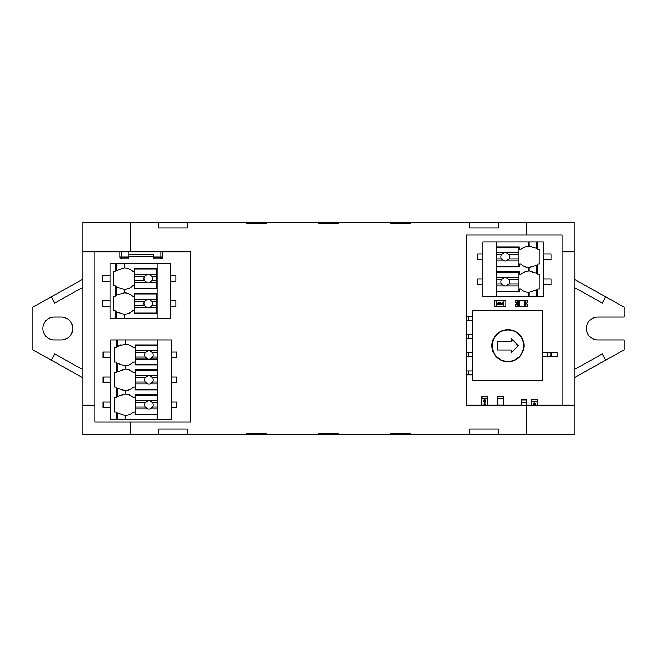 <?xml version="1.0" encoding="UTF-8"?>
<svg xmlns="http://www.w3.org/2000/svg" width="657" height="657" viewBox="0 0 657 657"><rect width="100%" height="100%" fill="white"/><g stroke="black" fill="none" stroke-linecap="round" stroke-linejoin="round"><path stroke-width="0.99" d="M524.007 345.689A16.047 16.047 -90 0 0 507.96 329.642A16.047 16.047 -90 0 0 491.912 345.689A16.047 16.047 -90 0 0 507.96 361.736A16.047 16.047 -90 0 0 524.007 345.689A16.047 16.047 -90 0 0 507.96 329.642A16.047 16.047 -90 0 0 491.912 345.689M492.265 345.689A15.694 15.694 -90 0 0 507.96 361.383A15.694 15.694 -90 0 0 523.654 345.689A15.694 15.694 90 0 1 507.96 361.383A15.694 15.694 90 0 1 492.265 345.689A15.694 15.694 90 0 1 507.96 329.995A15.694 15.694 90 0 1 523.654 345.689M542.912 310.736L472.293 310.736L472.293 380.641L542.912 380.641L542.912 310.736M542.912 352.784L542.912 356.71L547.191 356.71L547.191 352.784L542.912 352.784M551.469 352.784L551.469 356.71L557.177 356.71L557.177 352.784L547.191 352.784M551.469 356.71L547.191 356.71M466.519 352.784L472.293 352.784M466.519 356.71L472.293 356.71M466.519 370.901L472.293 370.901M466.519 374.827L472.293 374.827M466.519 334.668L472.293 334.668M466.519 338.593L472.293 338.593M466.519 316.551L472.293 316.551M466.519 320.476L472.293 320.476M550.04 356.71L550.04 352.784M511.171 338.56L518.299 345.689L511.171 352.825L511.171 349.967L497.62 349.967L497.62 341.41L511.171 341.41L511.171 338.56L511.171 341.41M497.62 341.41L497.62 349.967M511.171 349.967L511.171 352.825M503.779 300.766L496.651 300.766L496.651 306.474L503.779 306.474L503.779 300.766L505.923 300.766L505.923 306.474L503.779 306.474M498.729 303.206L498.178 302.705L497.678 304.06L498.187 304.511L498.704 304.051L497.907 304.051L498.302 303.575L497.817 303.263L498.729 303.206L498.178 302.705M500.355 304.051L501.324 304.306L500.897 302.705L500.33 303.312L501.291 303.657L501.077 304.248L500.355 304.051M502.843 303.608L502.277 302.705L501.702 303.608L502.277 304.511L502.843 303.608M500.1 303.608L499.534 302.705L498.959 303.608L499.534 304.511L499.928 302.877M498.499 303.23L497.817 303.263L498.302 303.575M498.277 303.78L497.907 304.051L498.482 304.027M500.33 303.312L500.897 302.705L501.521 303.559M501.702 303.608L502.277 302.705M500.913 302.91L501.291 303.32L500.56 303.304L501.291 303.32M499.534 302.91L499.772 304.183L499.189 303.608L499.534 302.91L499.772 304.183L499.189 303.608M502.613 303.608L502.277 304.306L501.932 303.608L502.277 302.91L502.613 303.608M496.651 306.474L494.507 306.474L494.507 300.766L496.651 301.12L496.651 306.113L495.041 306.474M496.651 300.766L495.041 300.766M505.389 306.474L503.779 306.113L503.779 301.12L505.389 300.766M537.41 405.18L537.41 401.788L531.702 401.788L531.702 405.18M534.962 403.866L535.463 403.308L534.116 402.815L533.665 403.324L534.116 403.841L534.125 403.045L535.258 403.299L534.962 403.866L535.463 403.308M535.299 405.065L534.568 404.096L533.665 404.663M534.938 403.636L534.905 402.955L534.601 403.431M534.396 403.406L534.125 403.045L534.141 403.612M535.258 404.663L533.985 404.909L534.56 404.326L535.258 404.663L533.985 404.909L534.56 404.326M531.702 401.788L531.702 399.645L537.41 399.645L537.048 401.788L532.055 401.788L531.702 400.179M537.41 401.788L537.41 400.179M157.852 414.805L135.022 414.805L135.022 411.955L133.601 411.955A12.926 12.926 0 0 1 125.175 415.511L124.682 415.52A12.926 12.926 0 0 0 125.175 415.511L125.175 419.798L110.77 419.798L110.77 339.915L117.546 339.915L117.546 346.338L125.175 344.202A12.926 12.926 0 0 1 133.601 347.758L135.022 347.758L135.022 344.909L157.852 344.909L157.852 419.798L125.175 419.798M157.852 389.839L135.022 389.839L135.022 386.989L133.601 386.989A12.926 12.926 0 0 1 125.175 390.545L124.682 390.554A12.926 12.926 0 0 0 125.175 390.545L125.175 394.126A12.926 12.926 0 0 1 133.601 397.69L135.022 397.69L135.022 394.832L157.852 394.832M157.852 364.873L135.022 364.873L135.022 362.023L133.601 362.023A12.926 12.926 0 0 1 125.175 365.579L124.682 365.588A12.926 12.926 0 0 0 125.175 365.579L125.175 369.168L116.478 372.092A12.926 12.926 0 0 0 115.763 372.724L114.343 372.724L114.343 386.989L115.763 386.989A12.926 12.926 0 0 0 116.478 387.622L116.478 397.058A12.926 12.926 0 0 0 115.763 397.69L114.343 397.69L114.343 411.955L115.763 411.955A12.926 12.926 0 0 0 116.478 412.58L116.478 419.798M148.104 400.622A4.279 4.279 0 0 1 149.763 400.622L157.352 400.622L157.352 408.966L149.993 408.966A4.279 4.279 0 0 1 147.874 408.966L145.23 406.97A4.279 4.279 0 0 1 145.222 402.692L135.383 402.692L135.383 400.622L148.104 400.622L145.222 402.692M148.104 375.656A4.279 4.279 0 0 1 149.763 375.656L157.352 375.656L157.352 384L149.993 384A4.279 4.279 0 0 1 147.874 384L145.23 382.004A4.279 4.279 0 0 1 145.222 377.726L135.383 377.726L135.383 375.656L148.104 375.656L145.222 377.726M148.154 350.682A4.279 4.279 0 0 1 149.714 350.682L157.352 350.682L157.352 359.026L150.026 359.026A4.279 4.279 0 0 1 147.841 359.026L145.23 357.03A4.279 4.279 0 0 1 145.23 352.752L135.383 352.752L135.383 350.682L148.154 350.682L145.23 352.752M125.175 344.202L125.175 339.915L171.403 339.915L171.403 419.798L157.852 419.798M125.175 339.915L117.546 339.915M124.682 415.52L116.478 412.58M116.478 372.092L116.478 362.656A12.926 12.926 0 0 1 115.763 362.023L114.343 362.023L114.343 347.758L115.763 347.758A12.926 12.926 0 0 1 116.478 347.126L116.478 339.915M116.478 347.126L117.546 346.338A12.926 12.926 0 0 1 120.921 344.753M157.852 339.915L157.852 344.909M171.403 407.668L176.577 407.668L176.577 401.969L171.403 401.969M110.77 407.668L103.108 407.668L103.108 401.969L110.77 401.969M171.403 357.745L176.577 357.745L176.577 352.037L171.403 352.037M110.77 357.745L103.108 357.745L103.108 352.037L110.77 352.037M171.403 382.711L176.577 382.711L176.577 377.003L171.403 377.003M110.77 382.711L103.108 382.711L103.108 377.003L110.77 377.003M116.478 362.656L117.546 363.444L117.546 371.304M116.478 387.622L117.546 388.41L117.546 396.27L116.478 397.058M117.546 396.27L125.175 394.126M147.874 408.966L135.383 408.966L135.383 402.692M157.352 400.622L157.352 395.259L135.383 395.259L135.383 400.622M135.383 408.966L135.383 414.378L157.352 414.378L157.352 408.966M157.852 369.866L135.022 369.866L135.022 372.724L133.601 372.724A12.926 12.926 0 0 0 125.175 369.168M124.682 390.554L117.546 388.41M147.874 384L135.383 384L135.383 377.726M157.352 375.656L157.352 370.293L135.383 370.293L135.383 375.656M135.383 384L135.383 389.412L157.352 389.412L157.352 384M124.682 365.588L117.546 363.444M147.841 359.026L135.383 359.026L135.383 352.752M157.352 350.682L157.352 345.336L135.383 345.336L135.383 350.682M135.383 359.026L135.383 364.446L157.352 364.446L157.352 359.026M149.763 400.622L152.646 402.692A4.279 4.279 0 0 1 152.638 406.97L157.352 406.97M152.638 406.97L149.993 408.966M152.646 402.692L157.352 402.692M149.763 375.656L152.646 377.726A4.279 4.279 0 0 1 152.638 382.004L157.352 382.004M152.638 382.004L149.993 384M152.646 377.726L157.352 377.726M149.714 350.682L152.638 352.752A4.279 4.279 0 0 1 152.638 357.03L157.352 357.03M152.638 357.03L150.026 359.026M152.638 352.752L157.352 352.752M135.383 406.97L145.23 406.97M135.383 382.004L145.23 382.004M135.383 357.03L145.23 357.03M496.298 271.793L519.12 271.793L519.12 274.651L520.549 274.651A12.926 12.926 0 0 1 528.975 271.095L529.468 271.086A12.926 12.926 0 0 0 528.975 271.095L528.975 267.506A12.926 12.926 0 0 1 520.549 263.95L519.12 263.95L519.12 266.799L496.298 266.799L496.298 241.842L482.747 241.842L482.747 296.759L537.664 296.759L537.664 289.548L528.975 292.472A12.926 12.926 0 0 1 520.549 288.916L519.12 288.916L519.12 291.765L496.298 291.765L496.298 266.799M496.298 241.842L528.975 241.842L528.975 246.129L529.468 246.12A12.926 12.926 0 0 0 520.549 249.685L519.12 249.685L519.12 246.835L496.298 246.835M505.989 285.992A4.279 4.279 0 0 1 504.436 285.992L496.799 285.992L496.799 277.648L504.116 277.648A4.279 4.279 0 0 1 506.309 277.648L508.92 279.644A4.279 4.279 0 0 1 508.92 283.923L518.767 283.923L518.767 285.992L505.989 285.992L508.92 283.923M506.038 261.018A4.279 4.279 0 0 1 504.387 261.018L496.799 261.018L496.799 252.674L504.157 252.674A4.279 4.279 0 0 1 506.276 252.674L508.912 254.67A4.279 4.279 0 0 1 508.929 258.948L518.767 258.948L518.767 261.018L506.038 261.018L508.929 258.948M528.975 241.842L543.372 241.842L543.372 296.759L537.664 296.759M496.298 296.759L496.298 291.765M537.664 289.548A12.926 12.926 0 0 0 538.379 288.916L539.808 288.916L539.808 274.651L538.379 274.651A12.926 12.926 0 0 0 537.664 274.018L537.664 264.582A12.926 12.926 0 0 0 538.379 263.95L539.808 263.95L539.808 249.685L538.379 249.685A12.926 12.926 0 0 0 537.664 249.052L537.664 241.842M537.664 249.052L536.597 248.264L536.597 241.842M529.468 246.12L536.597 248.264M537.664 274.018L536.597 273.23L536.597 265.371L537.664 264.582M529.468 271.086L536.597 273.23M506.309 277.648L518.767 277.648L518.767 283.923M496.799 285.992L496.799 291.338L518.767 291.338L518.767 285.992M518.767 277.648L518.767 272.228L496.799 272.228L496.799 277.648M536.597 265.371L528.975 267.506M506.276 252.674L518.767 252.674L518.767 258.948M496.799 261.018L496.799 266.372L518.767 266.372L518.767 261.018M518.767 252.674L518.767 247.262L496.799 247.262L496.799 252.674M482.747 253.963L477.573 253.963L477.573 259.671L482.747 259.671M543.372 253.963L551.042 253.963L551.042 259.671L543.372 259.671M482.747 278.929L477.573 278.929L477.573 284.637L482.747 284.637M543.372 278.929L551.042 278.929L551.042 284.637L543.372 284.637M504.436 285.992L501.505 283.923A4.279 4.279 0 0 1 501.505 279.644L496.799 279.644M501.505 279.644L504.116 277.648M501.505 283.923L496.799 283.923M504.387 261.018L501.505 258.948A4.279 4.279 0 0 1 501.513 254.67L496.799 254.67M501.513 254.67L504.157 252.674M501.505 258.948L496.799 258.948M518.767 279.644L508.92 279.644M518.767 254.67L508.912 254.67M157.138 288.554L134.315 288.554L134.315 285.705L132.886 285.705A12.926 12.926 0 0 1 124.46 289.261L123.968 289.269A12.926 12.926 0 0 0 124.46 289.261L124.46 292.841A12.926 12.926 0 0 1 132.886 296.406L134.315 296.406L134.315 293.548L157.138 293.548L157.138 318.514L170.689 318.514L170.689 263.588L115.763 263.588L115.763 270.807L124.46 267.884A12.926 12.926 0 0 1 132.886 271.44L134.315 271.44L134.315 268.582L157.138 268.582L157.138 293.548M157.138 318.514L124.46 318.514L124.46 314.227L123.968 314.235A12.926 12.926 0 0 0 132.886 310.671L134.315 310.671L134.315 313.52L157.138 313.52M147.439 274.363A4.279 4.279 0 0 1 148.999 274.363L156.637 274.363L156.637 282.707L149.32 282.707A4.279 4.279 0 0 1 147.127 282.707L144.515 280.711A4.279 4.279 0 0 1 144.515 276.433L134.669 276.433L134.669 274.363L147.439 274.363L144.515 276.433M147.39 299.337A4.279 4.279 0 0 1 149.049 299.337L156.637 299.337L156.637 307.681L149.279 307.681A4.279 4.279 0 0 1 147.16 307.681L144.524 305.686A4.279 4.279 0 0 1 144.507 301.407L134.669 301.407L134.669 299.337L147.39 299.337L144.507 301.407M124.46 318.514L110.064 318.514L110.064 263.588L115.763 263.588M157.138 263.588L157.138 268.582M115.763 270.807A12.926 12.926 0 0 0 115.057 271.44L113.628 271.44L113.628 285.705L115.057 285.705A12.926 12.926 0 0 0 115.763 286.337L115.763 295.773A12.926 12.926 0 0 0 115.057 296.406L113.628 296.406L113.628 310.671L115.057 310.671A12.926 12.926 0 0 0 115.763 311.295L115.763 318.514M115.763 311.295L116.831 312.083L116.831 318.514M123.968 314.235L116.831 312.083M115.763 286.337L116.831 287.125L116.831 294.985L115.763 295.773M123.968 289.269L116.831 287.125M147.127 282.707L134.669 282.707L134.669 276.433M156.637 274.363L156.637 269.009L134.669 269.009L134.669 274.363M134.669 282.707L134.669 288.127L156.637 288.127L156.637 282.707M116.831 294.985L124.46 292.841M147.16 307.681L134.669 307.681L134.669 301.407M156.637 299.337L156.637 293.975L134.669 293.975L134.669 299.337M134.669 307.681L134.669 313.093L156.637 313.093L156.637 307.681M170.689 306.392L175.862 306.392L175.862 300.684L170.689 300.684M110.064 306.392L102.393 306.392L102.393 300.684L110.064 300.684M170.689 281.426L175.862 281.426L175.862 275.718L170.689 275.718M110.064 281.426L102.393 281.426L102.393 275.718L110.064 275.718M148.999 274.363L151.923 276.433A4.279 4.279 0 0 1 151.923 280.711L156.637 280.711M151.923 280.711L149.32 282.707M151.923 276.433L156.637 276.433M149.049 299.337L151.931 301.407A4.279 4.279 0 0 1 151.923 305.686L156.637 305.686M151.923 305.686L149.279 307.681M151.931 301.407L156.637 301.407M134.669 280.711L144.515 280.711M134.669 305.686L144.524 305.686M153.746 256.427L128.788 256.427L153.746 256.427L153.746 254.645L128.788 254.645L128.788 256.427M128.788 251.82L128.788 258.883L121.652 258.883A1.782 1.782 -90 0 1 119.87 257.101L119.87 251.82L119.87 257.101A1.782 1.782 -90 0 0 121.652 258.883L128.788 258.883M160.883 251.82L160.883 257.101L162.665 257.101A1.782 1.782 90 0 1 160.883 258.883L153.746 258.883L160.883 258.883L160.883 257.101L153.746 257.101L153.746 258.883L153.746 254.645M162.665 257.101L162.665 251.82M527.858 304.807A1.281 1.281 0 0 1 527.858 302.269L527.858 302.343A1.215 1.215 0 0 0 527.858 304.733L527.858 304.807M517.691 300.331L517.691 306.745L515.729 306.745L515.729 304.782A1.265 1.265 0 0 0 515.729 302.286L515.729 300.331L527.858 300.331L527.858 302.286A1.265 1.265 0 0 0 527.858 304.782L527.858 306.745L525.896 306.745L525.896 300.331M515.729 302.269A1.281 1.281 0 0 1 515.729 304.807L515.729 304.733A1.215 1.215 0 0 0 515.729 302.343L515.729 302.269M518.291 300.331L518.291 306.745L525.896 306.745L525.296 306.745L525.296 300.331M518.291 306.745L525.296 306.745M521.223 405.18L521.223 402.298L526.865 402.298L526.865 399.875L526.865 402.298M521.157 402.298L521.223 399.801L526.791 399.801L521.157 399.875L521.157 402.298L521.223 399.875L526.791 399.875L526.791 405.18M497.686 405.18L497.686 398.733L503.319 398.733L503.319 396.302L503.254 405.147L497.62 405.147M497.62 398.733L497.686 396.302L503.319 396.302L497.686 396.237L497.62 398.733M497.62 396.302L503.254 396.237M487.478 405.18L487.478 398.577L481.77 398.577L481.77 405.18M485.038 400.655L485.539 400.105L484.184 399.604L483.733 400.113L484.193 400.63L484.193 399.834L484.669 400.22L484.981 399.743L485.038 400.655L485.539 400.105M484.193 402.281L483.938 403.25L485.539 402.823L484.932 402.256L484.587 403.217L483.987 403.004L484.193 402.281M484.636 404.769L485.539 404.203L484.636 403.628L483.733 404.203L484.636 404.769M484.636 402.027L485.539 401.46L484.636 400.885L483.733 401.46L485.367 401.854M485.014 400.425L484.981 399.743L484.669 400.22M484.464 400.203L484.193 399.834L484.209 400.4M484.932 402.256L485.539 402.823L484.677 403.447M484.636 403.628L485.539 404.203M485.334 402.84L484.923 403.217L484.932 402.486L484.923 403.217M485.334 401.46L484.061 401.698L484.636 401.115L485.334 401.46L484.061 401.698L484.636 401.115M484.636 404.54L483.938 404.203L484.636 403.858L485.334 404.203L484.636 404.54M481.77 398.577L481.77 396.434L487.478 396.434L487.116 398.577L482.131 398.577L481.77 396.968M487.478 398.577L487.478 396.968M574.218 377.718L624.15 349.902L624.15 339.915L597.755 339.915A11.415 11.415 0 0 1 586.348 328.5A11.415 11.415 0 0 1 597.755 317.085L624.15 317.085L624.15 307.098L574.218 279.282M82.782 279.282L32.85 307.098L32.85 349.902L82.782 377.718M130.571 434.778L130.571 421.942L94.904 421.942L94.904 405.18L82.782 405.18L82.782 434.778L574.218 434.778L574.218 251.82L562.096 251.82L562.096 235.058L466.519 235.058L466.519 405.18L526.429 405.18L526.429 434.778M526.429 235.058L526.429 222.222L130.571 222.222L130.571 251.82L190.481 251.82L190.481 421.942L130.571 421.942M82.782 287.446L54.736 303.074L51.271 296.841M51.271 360.159L54.736 353.926L82.782 369.554M54.252 339.915L61.38 339.915A11.415 11.415 0 0 0 72.796 328.5A11.415 11.415 0 0 0 61.38 317.085L54.252 317.085A11.415 11.415 0 0 0 42.836 328.5A11.415 11.415 0 0 0 54.252 339.915M605.729 296.841L602.264 303.074L574.218 287.446M574.218 369.554L602.264 353.926L605.729 360.159M526.429 222.222L574.218 222.222L574.218 251.82M82.782 405.18L82.782 222.222L130.571 222.222M187.27 434.778L187.27 429.07L158.739 429.07L158.739 434.778M266.446 434.778L266.446 433.349L246.474 433.349L246.474 434.778M338.486 434.778L338.486 433.349L318.514 433.349L318.514 434.778M410.526 434.778L410.526 433.349L390.554 433.349L390.554 434.778M498.261 434.778L498.261 429.07L469.73 429.07L469.73 434.778M469.73 222.222L469.73 227.93L498.261 227.93L498.261 222.222M390.554 222.222L390.554 223.651L410.526 223.651L410.526 222.222M318.514 222.222L318.514 223.651L338.486 223.651L338.486 222.222M246.474 222.222L246.474 223.651L266.446 223.651L266.446 222.222M158.739 222.222L158.739 227.93L187.27 227.93L187.27 222.222M574.218 405.18L526.429 405.18M82.782 251.82L130.571 251.82M562.096 405.18L562.096 251.82M94.904 405.18L94.904 251.82M468.728 352.784L468.728 356.71M468.728 370.901L468.728 374.827M468.728 334.668L468.728 338.593M468.728 316.551L468.728 320.476M117.546 413.368L117.546 419.798M536.597 296.759L536.597 290.337M528.975 292.472L528.975 296.759M116.831 263.588L116.831 270.019M124.46 267.884L124.46 263.588M128.788 257.101L121.652 257.101L121.652 258.883M121.652 251.82L121.652 257.101L119.87 257.101M519.35 306.745L519.35 300.331M524.245 300.331L524.245 306.745"/></g></svg>
